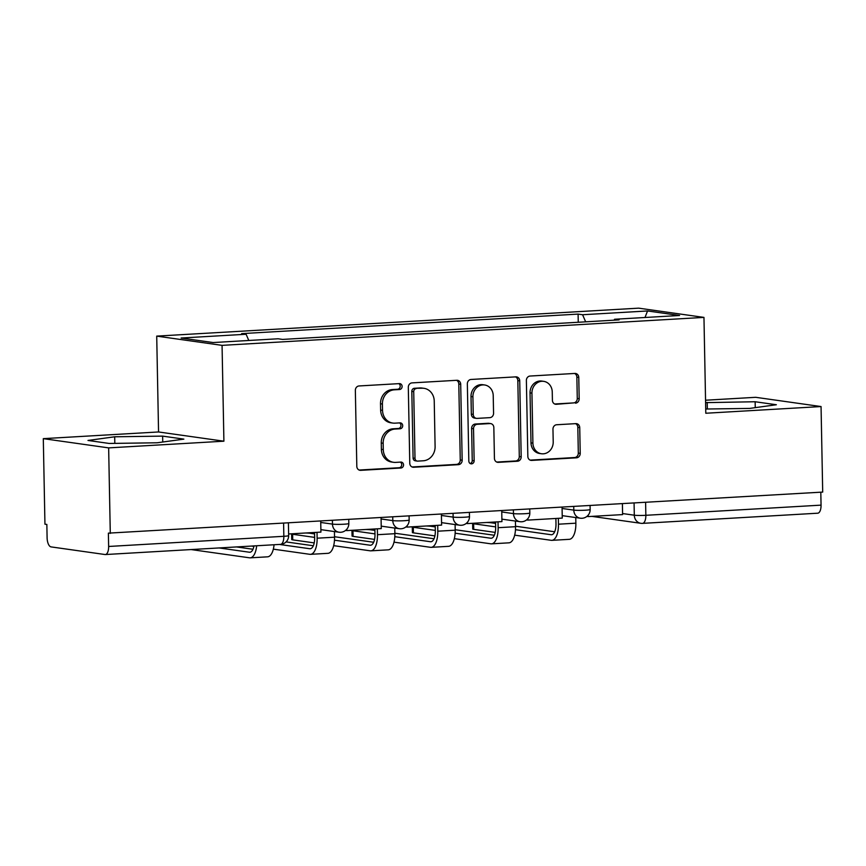 <?xml version="1.0" encoding="UTF-8"?>
<svg xmlns="http://www.w3.org/2000/svg" width="866" height="866" viewBox="0 0 866 866"><rect width="100%" height="100%" fill="white"/><g stroke="black" fill="none" stroke-linecap="round" stroke-linejoin="round"><path stroke-width="1.3" d="M402.116 386.42A2.966 2.652 98 0 0 399.41 383.616L359.065 385.955A4.233 3.789 98 0 0 355.352 390.404L356.814 466.33A4.233 3.789 98 0 0 360.689 470.335L401.023 467.997A2.966 2.652 98 0 0 400.915 462.087L395.697 462.39A13.542 12.124 98 0 1 393.532 462.303A13.542 12.124 98 0 1 383.281 449.595L383.162 443.262A13.542 12.124 98 0 1 395.048 429.06L400.276 428.757A2.966 2.652 98 0 0 400.157 422.857L394.939 423.16A13.542 12.124 98 0 1 392.785 423.063A13.542 12.124 98 0 1 382.534 410.365L382.415 404.032A13.542 12.124 98 0 1 394.301 389.83L399.518 389.527A2.966 2.652 98 0 0 402.116 386.42M392.785 423.063L390.88 422.803A13.542 12.124 98 0 1 380.629 410.094L380.51 403.762A13.542 12.124 98 0 1 392.395 389.559L397.613 389.256A2.966 2.652 98 0 0 398.815 383.649M359.109 470.043L399.118 467.727A2.966 2.652 98 0 0 400.319 462.119M393.532 462.303L391.627 462.033A13.542 12.124 98 0 1 381.376 449.324L381.257 443.002A13.542 12.124 98 0 1 393.142 428.789L398.371 428.486A2.966 2.652 98 0 0 399.562 422.889M575.457 403.177A4.233 3.789 98 0 0 579.181 398.739L578.769 377.435A4.233 3.789 98 0 0 574.894 373.441L530.089 376.039A4.233 3.789 98 0 0 526.376 380.477L527.838 456.414A4.233 3.789 98 0 0 531.713 460.409L576.507 457.811A4.233 3.789 98 0 0 580.22 453.373L579.733 427.642A4.233 3.789 98 0 0 575.858 423.636L556.686 424.751A4.233 3.789 98 0 0 552.963 429.19L553.212 441.952A11.323 10.132 98 0 1 541.477 453.752A11.323 10.132 98 0 1 532.904 443.132L531.94 393.142A11.323 10.132 98 0 1 543.686 381.343A11.323 10.132 98 0 1 552.248 391.962L552.411 400.298A4.233 3.789 98 0 0 556.286 404.292L573.552 402.906A4.233 3.789 98 0 0 577.276 398.468L576.864 377.165A4.233 3.789 98 0 0 574.569 373.463M223.904 441.195L158.554 431.961L43.3 438.651L108.651 447.884L223.904 441.195L222.064 345.361L703.961 317.4L705.801 413.244L821.055 406.555L822.7 492.083L108.38 533.142L108.64 546.468L283.842 536.303A8.628 0.682 -1.1 0 0 288.649 535.599L288.41 523.075M108.651 447.884L110.285 533.413M460.701 384.288A4.233 3.789 98 0 0 456.826 380.293L412.032 382.891A4.233 3.789 98 0 0 408.308 387.329L409.77 463.267A4.233 3.789 98 0 0 413.645 467.261L458.45 464.663A4.233 3.789 98 0 0 462.163 460.225L460.701 384.288L458.796 384.017A4.233 3.789 98 0 0 456.501 380.304M471.061 379.46L515.855 376.862A4.233 3.789 98 0 1 519.73 380.867L521.191 456.793A4.233 3.789 98 0 1 517.478 461.232L498.307 462.347A4.233 3.789 98 0 1 494.432 458.352L493.837 427.555A4.233 3.789 98 0 0 489.961 423.561L477.242 424.297A4.233 3.789 98 0 0 473.529 428.735L474.146 460.799A2.966 2.652 98 0 1 468.831 461.102L467.348 383.898A4.233 3.789 98 0 1 471.061 379.46M43.3 438.651L44.945 524.179L46.851 524.439L47.1 537.764A8.628 3.789 -93.3 0 0 51.083 546.901L104.992 554.521A8.628 3.789 -93.3 0 0 105.327 554.543A8.628 3.789 -93.3 0 0 108.64 546.468M158.554 431.961L156.714 336.116L638.621 308.155L703.961 317.4M821.055 406.555L755.715 397.31L705.552 400.222M820.806 492.191L821.055 505.138A8.628 3.789 86.7 0 1 817.742 513.202L642.54 523.367A8.628 3.789 -93.3 0 0 645.852 515.302L821.055 505.138M585.665 321.827L582.58 314.737L647.552 310.959L679.561 315.484L614.579 319.262L619.06 319.89L282.576 339.418L278.105 338.779L213.123 342.546L181.124 338.021L246.096 334.254L248.802 340.479M582.58 314.737L578.098 314.098L241.614 333.627L246.096 334.254M222.064 345.361L156.714 336.116M162.624 436.118L114.691 436.789L87.986 440.448L109.213 443.457L157.147 442.786L183.863 439.127L162.624 436.118L162.743 442.017M705.725 409.023L749.664 408.416L776.369 404.747L755.141 401.748L705.595 402.636M578.261 322.26L578.098 314.098M614.579 319.262L614.167 320.171M644.986 317.497L647.552 310.959M114.821 443.381L114.691 436.789M707.338 409.001L707.208 402.409M755.26 407.648L755.141 401.748M412.064 466.969L456.544 464.392A4.233 3.789 98 0 0 460.257 459.954L458.796 384.017M416.319 388.553A2.966 2.652 98 0 0 413.721 391.659L414.998 458.309A2.966 2.652 98 0 0 417.715 461.113L423.214 460.788A13.542 12.124 98 0 0 435.1 446.585L434.234 401.023A13.542 12.124 98 0 0 423.983 388.325A13.542 12.124 98 0 0 421.818 388.228L414.413 388.282A2.966 2.652 98 0 0 411.815 391.389L413.721 391.659M417.239 461.091L415.334 460.82A2.966 2.652 98 0 1 413.093 458.038L411.815 391.389M423.983 388.325L422.078 388.055A13.542 12.124 98 0 0 419.913 387.957L421.818 388.228M414.413 388.282L419.913 387.957M496.727 462.065L515.573 460.972A4.233 3.789 98 0 0 519.286 456.523L517.825 380.596A4.233 3.789 98 0 0 515.53 376.883M490.632 423.582L488.727 423.312A4.233 3.789 98 0 0 488.056 423.29L475.337 424.026A4.233 3.789 98 0 0 471.624 428.464L472.241 460.528L474.146 460.799M470.151 463.548A2.966 2.652 98 0 0 472.241 460.528M493.219 395.6A11.323 10.132 98 0 0 484.657 384.98A11.323 10.132 98 0 0 472.912 396.78L473.247 414.392A4.233 3.789 98 0 0 477.134 418.386L489.842 417.65A4.233 3.789 98 0 0 493.566 413.212L493.219 395.6M484.657 384.98L482.752 384.71A11.323 10.132 98 0 0 471.007 396.509L472.912 396.78M476.452 418.365L474.546 418.094A4.233 3.789 98 0 1 471.342 414.121L471.007 396.509M554.705 404L573.552 402.906M543.686 381.343L541.78 381.072A11.323 10.132 98 0 0 530.035 392.872L531.94 393.142M541.477 453.752L539.572 453.481A11.323 10.132 98 0 1 530.999 442.862L530.035 392.872M530.133 460.127L574.602 457.54A4.233 3.789 98 0 0 578.315 453.102L577.828 427.371A4.233 3.789 98 0 0 575.533 423.658M320.723 521.202L320.929 532.103L288.627 533.976M253.976 545.916A11.648 5.109 86.7 0 1 249.852 552.248A11.648 5.109 86.7 0 1 249.397 552.227L219.076 547.94M253.002 549.26L236.472 546.933M191.126 549.564L249.505 557.812A17.244 7.578 -93.3 0 0 250.177 557.845A17.244 7.578 -93.3 0 0 256.65 545.753M250.177 557.845L267.572 556.827A17.244 7.578 -93.3 0 0 274.057 544.746M314.553 532.471L314.65 537.851A11.648 5.109 86.7 0 1 310.18 548.741A11.648 5.109 86.7 0 1 309.736 548.73L279.404 544.443M381.062 517.706L381.267 528.596L346.844 530.598L346.822 529.202M345.566 530.414L346.844 530.598M273.342 549.152L309.844 554.316A17.244 7.578 -93.3 0 0 310.504 554.337A17.244 7.578 -93.3 0 0 317.129 538.197L317.021 532.33M310.504 554.337L327.911 553.331A17.244 7.578 -93.3 0 0 334.536 537.191L334.428 531.562M313.34 545.764L286.083 541.91M251.465 546.056L253.89 546.403M314.575 533.911L310.028 533.261A9.699 0.769 -1.1 0 0 305.427 533.001M291.853 533.781A9.699 0.769 -1.1 0 0 291.625 533.954A9.699 0.769 -1.1 0 0 292.621 534.279L292.73 539.864A9.699 0.769 178.9 0 1 291.734 539.54L291.625 533.954M374.881 528.964L374.989 534.344A11.648 5.109 86.7 0 1 370.518 545.244A11.648 5.109 86.7 0 1 370.063 545.223L334.471 540.189M441.389 514.198L441.606 525.099L407.182 527.091L407.15 525.694M405.905 526.918L407.182 527.091M333.67 545.656L370.172 550.808A17.244 7.578 -93.3 0 0 370.843 550.841A17.244 7.578 -93.3 0 0 377.468 534.701L377.349 528.823M370.843 550.841L388.249 549.834A17.244 7.578 -93.3 0 0 394.864 533.694L394.755 528.065M373.668 542.268L334.525 536.725M314.639 537.385L292.621 534.279M292.73 539.864L314.217 542.906M374.913 530.414L370.367 529.765A9.699 0.769 -1.1 0 0 365.766 529.494M352.191 530.284A9.699 0.769 -1.1 0 0 351.964 530.457A9.699 0.769 -1.1 0 0 352.96 530.771L353.068 536.368A9.699 0.769 178.9 0 1 352.061 536.043L351.964 530.457M435.219 525.467L435.327 530.847A11.648 5.109 86.7 0 1 430.857 541.748A11.648 5.109 86.7 0 1 430.402 541.726L394.809 536.693M501.728 510.702L501.934 521.603L467.51 523.594L467.488 522.198M466.244 523.41L467.51 523.594M394.008 542.148L430.51 547.312A17.244 7.578 -93.3 0 0 431.181 547.344A17.244 7.578 -93.3 0 0 437.795 531.194L437.687 525.326M431.181 547.344L448.577 546.327A17.244 7.578 -93.3 0 0 455.202 530.187L455.094 524.558M434.007 538.76L394.864 533.229M374.978 533.889L352.96 530.771M353.068 536.368L374.556 539.399M435.252 526.907L430.694 526.268A9.699 0.769 -1.1 0 0 426.104 525.998M412.519 526.788A9.699 0.769 -1.1 0 0 412.292 526.961A9.699 0.769 -1.1 0 0 413.288 527.275L413.396 532.861A9.699 0.769 178.9 0 1 412.4 532.547L412.292 526.961M495.558 521.971L495.655 527.351A11.648 5.109 86.7 0 1 491.184 538.241A11.648 5.109 86.7 0 1 490.741 538.23L455.137 533.196M562.056 507.205L562.272 518.095L527.849 520.098L527.816 518.702M526.571 519.914L527.849 520.098M454.347 538.652L490.838 543.816A17.244 7.578 -93.3 0 0 491.509 543.837A17.244 7.578 -93.3 0 0 498.134 527.697L498.026 521.83M491.509 543.837L508.916 542.83A17.244 7.578 -93.3 0 0 515.541 526.69L515.432 521.061M494.345 535.264L455.191 529.732M435.317 530.393L413.288 527.275M413.396 532.861L434.894 535.902M495.579 523.41L491.033 522.761A9.699 0.769 -1.1 0 0 486.432 522.501M472.858 523.28A9.699 0.769 -1.1 0 0 472.63 523.454A9.699 0.769 -1.1 0 0 473.626 523.778L473.734 529.364A9.699 0.769 178.9 0 1 472.739 529.039L472.63 523.454M555.885 518.463L555.994 523.843A11.648 5.109 86.7 0 1 551.523 534.744A11.648 5.109 86.7 0 1 551.068 534.723L515.476 529.689M622.394 503.698L622.6 514.599L588.187 516.591L588.155 515.194M586.91 516.417L588.187 516.591M514.675 535.156L551.177 540.308A17.244 7.578 -93.3 0 0 551.848 540.341A17.244 7.578 -93.3 0 0 558.473 524.201L558.353 518.323M551.848 540.341L569.254 539.334A17.244 7.578 -93.3 0 0 575.868 523.183L575.76 517.554M554.673 531.767L515.53 526.225M495.644 526.885L473.626 523.778M473.734 529.364L495.222 532.406M622.589 513.549L634.302 515.205A8.628 0.682 -1.1 0 0 645.852 515.302L645.603 502.356M634.074 503.027L634.302 515.205A8.628 7.718 -82 0 0 640.829 523.302A8.628 8.628 0 0 0 642.54 523.367A8.628 3.789 -93.3 0 1 642.204 523.356A8.628 7.718 -82 0 1 640.829 523.302L591.879 516.374M562.088 508.461L573.801 510.117A8.628 0.682 -1.1 0 0 583.5 510.291A8.628 0.682 -1.1 0 0 590.157 509.5L590.082 505.582M573.736 506.523L573.801 510.117A8.628 7.718 -82 0 0 580.328 518.204A8.628 8.628 0 0 0 590.157 509.5M501.75 511.958L513.473 513.614A8.628 0.682 -1.1 0 0 523.161 513.787A8.628 0.682 -1.1 0 0 529.83 512.997L529.754 509.078M513.397 510.031L513.473 513.614A8.628 7.718 -82 0 0 520.001 521.7A8.628 8.628 0 0 0 529.83 512.997M441.411 515.454L453.135 517.11A8.628 0.682 -1.1 0 0 462.834 517.294A8.628 0.682 -1.1 0 0 469.491 516.504L469.415 512.575M453.07 513.527L453.135 517.11A8.628 7.718 -82 0 0 459.662 525.207A8.628 8.628 0 0 0 469.491 516.504M381.083 518.961L392.796 520.618A8.628 0.682 -1.1 0 0 402.495 520.791A8.628 0.682 -1.1 0 0 409.153 520.001L409.088 516.082M392.731 517.024L392.796 520.618A8.628 7.718 -82 0 0 399.323 528.704A8.628 8.628 0 0 0 409.153 520.001M320.745 522.458L332.468 524.114A8.628 0.682 -1.1 0 0 342.167 524.298A8.628 0.682 -1.1 0 0 348.825 523.497L348.749 519.578M332.392 520.531L332.468 524.114A8.628 7.718 -82 0 0 338.996 532.211A8.628 8.628 0 0 0 348.825 523.497M340.37 532.265A8.628 7.718 -82 0 1 338.996 532.211L320.885 529.646M400.698 528.758A8.628 7.718 -82 0 1 399.323 528.704L381.224 526.149M461.037 525.261A8.628 7.718 -82 0 1 459.662 525.207L441.552 522.642M521.364 521.765A8.628 7.718 -82 0 1 520.001 521.7L501.89 519.145M581.703 518.258A8.628 7.718 -82 0 1 580.328 518.204L562.218 515.649M283.593 523.356L283.842 536.303A8.628 3.789 -93.3 0 1 280.53 544.378A8.628 8.628 0 0 0 288.649 535.599M280.194 544.357A8.628 3.789 -93.3 0 0 280.53 544.378L105.327 554.543M392.395 389.559L394.301 389.83M380.51 403.762L382.415 404.032M380.629 410.094L382.534 410.365M398.371 428.486L400.276 428.757M393.142 428.789L395.048 429.06M381.257 443.002L383.162 443.262M381.376 449.324L383.281 449.595M399.118 467.727L401.023 467.997M359.358 470.141L360.689 470.335M397.613 389.256L399.518 389.527M460.257 459.954L462.163 460.225M456.544 464.392L458.45 464.663M412.324 467.077L413.645 467.261M413.093 458.038L414.998 458.309M517.825 380.596L519.73 380.867M519.286 456.523L521.191 456.793M515.573 460.972L517.478 461.232M496.976 462.163L498.307 462.347M488.056 423.29L489.961 423.561M475.337 424.026L477.242 424.297M471.624 428.464L473.529 428.735M471.342 414.121L473.247 414.392M554.965 404.108L556.286 404.292M530.999 442.862L532.904 443.132M577.828 427.371L579.733 427.642M578.315 453.102L580.22 453.373M574.602 457.54L576.507 457.811M530.382 460.225L531.713 460.409M576.864 377.165L578.769 377.435M577.276 398.468L579.181 398.739M249.397 552.227L250.296 552.172M317.129 538.197L334.536 537.191M309.736 548.73L310.634 548.676M377.468 534.701L394.864 533.694M370.063 545.223L370.962 545.169M437.795 531.194L455.202 530.187M430.402 541.726L431.3 541.672M498.134 527.697L515.541 526.69M490.741 538.23L491.628 538.176M558.473 524.201L575.868 523.183M551.068 534.723L551.967 534.668"/></g></svg>
